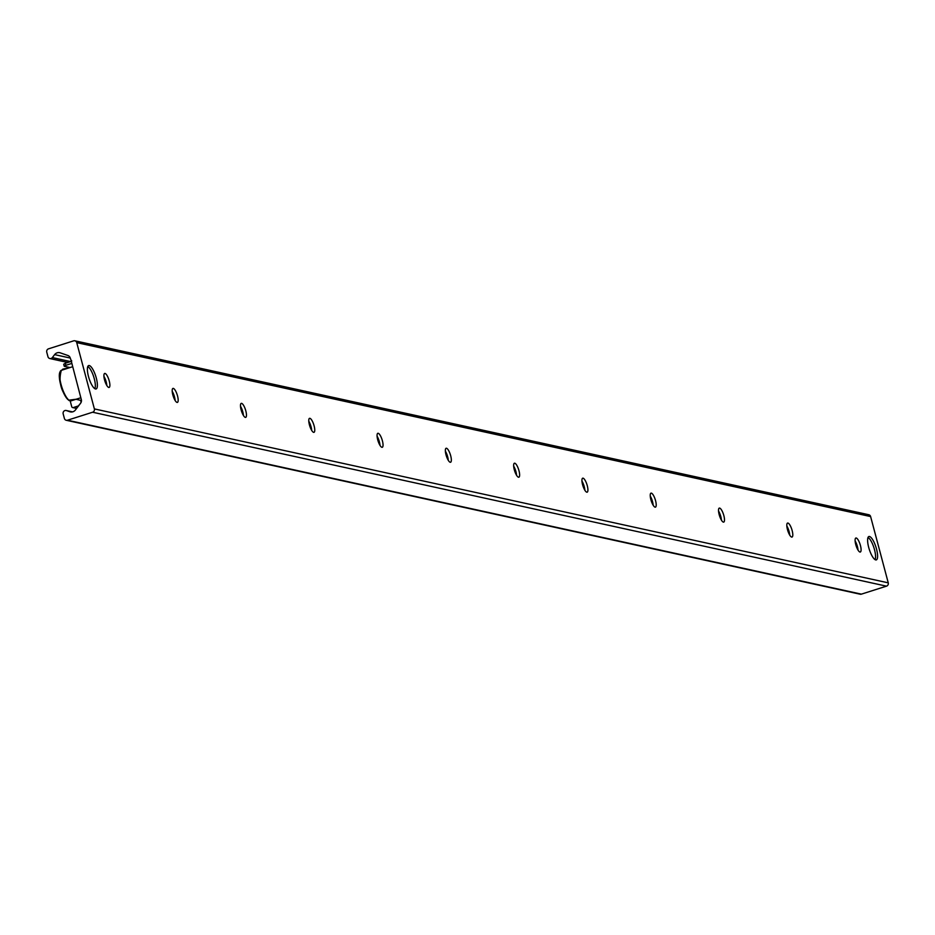 <?xml version="1.0" encoding="UTF-8"?>
<svg xmlns="http://www.w3.org/2000/svg" width="935" height="935" viewBox="0 0 935 935"><rect width="100%" height="100%" fill="white"/><g stroke="black" fill="none" stroke-linecap="round" stroke-linejoin="round"><path stroke-width="1.4" d="M875.721 559.913A12.272 3.53 -107.6 0 1 868.954 548.319A12.272 3.53 -107.6 0 1 868.884 536.515A12.272 3.53 -107.6 0 1 875.955 547.127A12.272 3.53 -107.6 0 1 876.317 559.901A12.272 3.53 -107.6 0 1 875.721 559.913M95.499 388.972A12.272 3.53 -107.6 0 1 88.731 377.378A12.272 3.53 -107.6 0 1 88.661 365.573A12.272 3.53 -107.6 0 1 95.744 376.186A12.272 3.53 -107.6 0 1 96.095 388.96A12.272 3.53 -107.6 0 1 95.499 388.972M855.116 540.944A7.34 2.115 -107.6 0 1 858.014 550.072M859.955 552.036A7.34 2.115 -107.6 0 1 855.911 545.093A7.34 2.115 -107.6 0 1 855.864 538.022A7.34 2.115 -107.6 0 1 860.106 544.38A7.34 2.115 -107.6 0 1 860.317 552.024A7.34 2.115 -107.6 0 1 859.955 552.036M786.826 525.984A7.34 2.115 -107.6 0 1 789.724 535.112M791.664 537.076A7.34 2.115 -107.6 0 1 787.621 530.133A7.34 2.115 -107.6 0 1 787.574 523.062A7.34 2.115 -107.6 0 1 791.816 529.42A7.34 2.115 -107.6 0 1 792.027 537.064A7.34 2.115 -107.6 0 1 791.664 537.076M718.536 511.024A7.34 2.115 -107.6 0 1 721.434 520.152M723.374 522.116A7.34 2.115 -107.6 0 1 719.331 515.173A7.34 2.115 -107.6 0 1 719.284 508.102A7.34 2.115 -107.6 0 1 723.515 514.46A7.34 2.115 -107.6 0 1 723.737 522.104A7.34 2.115 -107.6 0 1 723.374 522.116M650.246 496.053A7.34 2.115 -107.6 0 1 653.144 505.192M655.084 507.156A7.34 2.115 -107.6 0 1 651.04 500.213A7.34 2.115 -107.6 0 1 650.994 493.142A7.34 2.115 -107.6 0 1 655.225 499.5A7.34 2.115 -107.6 0 1 655.447 507.144A7.34 2.115 -107.6 0 1 655.084 507.156M581.956 481.093A7.34 2.115 -107.6 0 1 584.854 490.232M586.794 492.184A7.34 2.115 -107.6 0 1 582.739 485.242A7.34 2.115 -107.6 0 1 582.704 478.182A7.34 2.115 -107.6 0 1 586.935 484.54A7.34 2.115 -107.6 0 1 587.157 492.184A7.34 2.115 -107.6 0 1 586.794 492.184M513.666 466.133A7.34 2.115 -107.6 0 1 516.564 475.272M518.504 477.224A7.34 2.115 -107.6 0 1 514.449 470.282A7.34 2.115 -107.6 0 1 514.414 463.222A7.34 2.115 -107.6 0 1 518.644 469.569A7.34 2.115 -107.6 0 1 518.867 477.212A7.34 2.115 -107.6 0 1 518.504 477.224M445.376 451.173A7.34 2.115 -107.6 0 1 448.274 460.312M450.214 462.264A7.34 2.115 -107.6 0 1 446.159 455.322A7.34 2.115 -107.6 0 1 446.124 448.262A7.34 2.115 -107.6 0 1 450.354 454.609A7.34 2.115 -107.6 0 1 450.576 462.252A7.34 2.115 -107.6 0 1 450.214 462.264M377.085 436.213A7.34 2.115 -107.6 0 1 379.984 445.341M381.924 447.304A7.34 2.115 -107.6 0 1 377.869 440.362A7.34 2.115 -107.6 0 1 377.833 433.291A7.34 2.115 -107.6 0 1 382.064 439.649A7.34 2.115 -107.6 0 1 382.286 447.292A7.34 2.115 -107.6 0 1 381.924 447.304M308.795 421.253A7.34 2.115 -107.6 0 1 311.694 430.38M313.634 432.344A7.34 2.115 -107.6 0 1 309.578 425.402A7.34 2.115 -107.6 0 1 309.543 418.331A7.34 2.115 -107.6 0 1 313.774 424.689A7.34 2.115 -107.6 0 1 313.996 432.332A7.34 2.115 -107.6 0 1 313.634 432.344M240.505 406.281A7.34 2.115 -107.6 0 1 243.404 415.421M245.344 417.384A7.34 2.115 -107.6 0 1 241.288 410.442A7.34 2.115 -107.6 0 1 241.253 403.371A7.34 2.115 -107.6 0 1 245.484 409.729A7.34 2.115 -107.6 0 1 245.695 417.372A7.34 2.115 -107.6 0 1 245.344 417.384M172.215 391.321A7.34 2.115 -107.6 0 1 175.114 400.46M177.054 402.412A7.34 2.115 -107.6 0 1 172.998 395.47A7.34 2.115 -107.6 0 1 172.963 388.411A7.34 2.115 -107.6 0 1 177.194 394.769A7.34 2.115 -107.6 0 1 177.405 402.412A7.34 2.115 -107.6 0 1 177.054 402.412M103.925 376.361A7.34 2.115 -107.6 0 1 106.824 385.5M108.764 387.452A7.34 2.115 -107.6 0 1 104.708 380.51A7.34 2.115 -107.6 0 1 104.673 373.451A7.34 2.115 -107.6 0 1 108.904 379.797A7.34 2.115 -107.6 0 1 109.114 387.441A7.34 2.115 -107.6 0 1 108.764 387.452M66.245 420.271L860.13 594.204A2.676 2.525 -77.6 0 0 861.38 594.146L886.485 586.163A2.676 2.525 -77.6 0 0 888.25 582.844L870.614 516.564A2.676 2.525 -77.6 0 0 868.755 514.729L74.87 340.796A2.676 2.525 102.4 0 1 76.74 342.631L94.377 408.911A2.676 2.525 102.4 0 1 92.612 412.23L67.495 420.212A2.676 2.525 102.4 0 1 64.386 418.436L63.171 413.878A2.676 2.525 102.4 0 1 66.455 410.57L69.833 411.751A5.341 5.049 -77.6 0 0 75.419 409.974L80.597 403.23A4.009 3.787 -77.6 0 0 81.322 399.607L71.387 361.576A0.666 0.631 -77.6 0 0 71.072 360.361L70.289 358.14A4.009 3.787 -77.6 0 0 67.893 355.499L60.226 352.834A5.341 5.049 -77.6 0 0 54.627 354.622L52.348 357.579A2.676 2.525 102.4 0 1 47.965 356.714L46.75 352.156A2.676 2.525 102.4 0 1 48.515 348.837L73.62 340.854A2.676 2.525 102.4 0 1 74.87 340.796M81.462 400.601L76.039 399.268M64.246 366.286L65.824 365.316L65.286 363.283L63.697 364.241L64.246 366.286L70.043 367.548M65.824 365.316L71.703 363.458M71.644 361.261L65.286 363.283M62.154 370.061A1.332 1.262 102.4 0 1 63.042 369.068L69.377 367.759M80.889 400.472A1.332 1.262 -77.6 0 0 80.901 401.372A1.87 1.765 102.4 0 1 80.597 403.207L78.388 405.93L73.281 407.555A1.332 1.262 102.4 0 1 71.726 406.667L70.078 400.484L70.85 400.905L70.067 400.46M60.062 371.873A15.357 4.406 72.4 0 0 61.231 386.693A15.357 4.406 72.4 0 0 68.793 400.18L76.121 399.233L70.85 400.905A16.024 4.605 -107.6 0 0 71.025 400.87L80.831 397.749M68.793 400.18L69.576 400.624A16.024 4.605 -107.6 0 1 61.137 384.764A16.024 4.605 -107.6 0 1 61.324 370.318A16.024 4.605 -107.6 0 1 61.5 370.283L66.771 368.6M87.773 366.555A12.015 3.448 -107.6 0 1 87.948 366.649A12.015 3.448 -107.6 0 1 93.722 376.84A12.015 3.448 -107.6 0 1 94.891 388.504A12.015 3.448 -107.6 0 1 94.809 388.668M867.996 537.496A12.015 3.448 -107.6 0 1 868.171 537.59A12.015 3.448 -107.6 0 1 874.494 549.663A12.015 3.448 -107.6 0 1 875.113 559.434A12.015 3.448 -107.6 0 1 875.02 559.609M76.74 342.631L870.614 516.564M52.348 357.579L70.628 361.588M54.627 354.622L70.254 358.047M69.833 411.751L70.931 411.984M66.455 410.57L72.462 411.891M67.495 420.212L861.38 594.146M92.612 412.23L886.485 586.163M94.377 408.911L888.25 582.844M73.281 407.555L76.705 408.303M49.824 358.549L67.799 362.488M66.186 410.5L72.498 411.879M72.661 407.578L76.588 408.443M69.096 400.577C60.845 391.426 58.251 381.34 61.324 370.318L72.579 366.742"/></g></svg>
